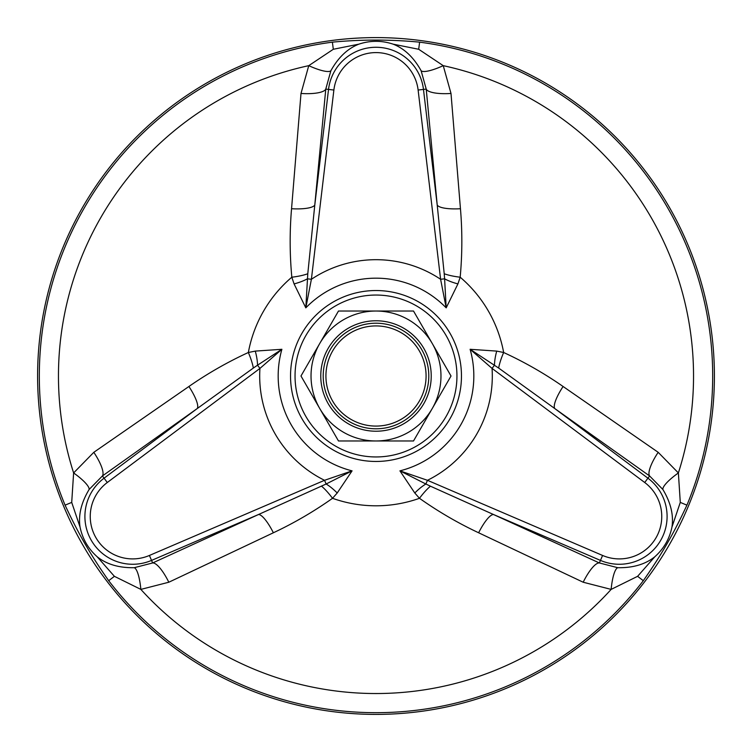<?xml version="1.0" encoding="UTF-8"?>
<svg xmlns="http://www.w3.org/2000/svg" width="752" height="752" viewBox="0 0 752 752"><rect width="100%" height="100%" fill="white"/><g stroke="black" fill="none" stroke-linecap="round" stroke-linejoin="round"><path stroke-width="1.13" d="M421.722 402.395A52.79 52.79 0 0 1 330.278 402.395A52.79 52.79 0 0 1 376 323.21A52.79 52.79 0 0 1 421.722 402.395A52.79 52.79 0 0 0 402.395 330.278A52.79 52.79 0 0 0 330.278 349.605A52.79 52.79 0 0 0 349.605 421.722A52.79 52.79 0 0 0 421.722 402.395M451.021 376L413.515 440.973L338.485 440.973L300.979 376L338.485 311.027L413.515 311.027L451.021 376M319.732 343.514A64.973 64.973 0 0 0 343.514 432.268A64.973 64.973 0 0 0 432.268 408.486A64.973 64.973 0 0 0 408.486 319.732A64.973 64.973 0 0 0 319.732 343.514M328.173 348.383A55.225 55.225 0 0 0 376 431.225A55.225 55.225 0 0 0 423.827 348.383A55.225 55.225 0 0 0 328.173 348.383M332.628 350.958A50.083 50.083 0 0 0 376 426.083A50.083 50.083 0 0 0 419.372 350.958A50.083 50.083 0 0 0 332.628 350.958M430.445 486.196A27.072 6.42 -55.6 0 0 419.475 498.303L414.794 492.992L399.923 470.855L427.456 480.302L425.867 484.006L430.445 486.196L493.547 514.537L600.463 560.409A47.808 47.808 0 0 0 647.933 478.187L554.75 408.533L498.661 368.057L470.113 349.295L496.715 351.099L503.652 352.5A27.072 6.42 -64.4 0 0 498.661 368.057M253.339 368.057A27.072 6.42 64.4 0 0 248.348 352.5L255.285 351.099L281.887 349.295L259.938 368.414L257.532 365.19L253.339 368.057L197.25 408.533L104.067 478.187A47.808 47.808 0 0 0 151.537 560.409L258.453 514.537L326.133 484.006A27.072 8.78 -131.2 0 1 337.206 492.992L332.525 498.303C313.8 511.548 294.079 523.044 273.371 532.773L168.815 582.227L140.859 589.399L114.389 576.323L97.168 556.753C106.605 564.32 118.966 567.967 134.241 567.704L152.637 562.957A27.072 7.379 -114.6 0 1 168.815 582.227M337.206 492.992L352.077 470.855L326.133 484.006L324.544 480.302L352.077 470.855A97.826 97.826 0 0 1 281.887 349.295L257.532 365.19A27.072 8.78 71.2 0 0 255.285 351.099M294.079 283.908L291.823 277.206A27.072 6.42 175.6 0 0 307.784 273.747L305.82 307.85L294.079 283.908A27.072 8.78 168.8 0 0 307.399 278.813L311.394 279.283L305.82 307.85A97.826 97.826 0 0 1 446.18 307.85L440.606 279.283L444.601 278.813L444.216 273.747L437.203 204.929L423.47 89.403A47.808 47.808 0 0 0 328.53 89.403L314.797 204.929L307.784 273.747M457.921 283.908L446.18 307.85L444.601 278.813A27.072 8.78 -168.8 0 0 457.921 283.908L460.177 277.206A129.795 129.795 0 0 1 503.652 352.5C524.492 362.097 544.307 373.424 563.088 386.49A27.072 6.693 -54.5 0 0 554.75 408.533L649.596 475.96A27.072 7.379 -54.6 0 1 658.188 452.319L678.379 472.942A27.072 6.157 -32.9 0 0 662.897 489.514L649.596 475.96L644.708 482.502L492.062 368.414L494.468 365.19A27.072 8.78 -71.2 0 1 496.715 351.099M444.216 273.747A27.072 6.42 -175.6 0 0 460.177 277.206C462.292 254.364 462.386 231.541 460.45 208.736A27.072 6.693 -5.5 0 1 437.203 204.929L426.224 89.084L421.139 70.782C413.732 57.415 404.397 48.542 393.117 44.152L418.685 49.275L443.238 65.659L451.003 93.464L460.45 208.736M644.708 482.502A42.413 42.413 0 0 1 602.587 555.455L427.456 480.302A116.306 116.306 0 0 0 492.062 368.414L470.113 349.295A97.826 97.826 0 0 1 399.923 470.855L425.867 484.006A27.072 8.78 -48.8 0 0 414.794 492.992M321.555 486.196A27.072 6.42 -124.4 0 1 332.525 498.303A129.795 129.795 0 0 0 419.475 498.303C438.2 511.548 457.921 523.044 478.629 532.773A27.072 6.693 114.5 0 1 493.547 514.537L599.363 562.957L617.759 567.704C633.034 567.967 645.395 564.32 654.832 556.753C663.8 548.753 669.506 538.874 671.95 527.096C673.783 515.139 670.765 502.609 662.897 489.514M451.003 93.464A27.072 7.379 -5.4 0 1 426.224 89.084L418.121 90.043A42.413 42.413 0 0 0 333.879 90.043L311.394 279.283A116.306 116.306 0 0 1 440.606 279.283L418.121 90.043M563.088 386.49L658.188 452.319M671.95 527.096L680.287 502.402L678.379 472.942A317.541 317.541 0 0 0 443.238 65.659A27.072 6.157 -27.1 0 1 421.139 70.782M291.55 208.736L300.997 93.464A27.072 7.379 -174.6 0 0 325.776 89.084L314.797 204.929A27.072 6.693 -174.5 0 1 291.55 208.736C289.614 231.531 289.708 254.355 291.823 277.206A129.795 129.795 0 0 0 248.348 352.5C227.508 362.088 207.702 373.424 188.912 386.49A27.072 6.693 54.5 0 1 197.25 408.533L102.404 475.96A27.072 7.379 54.6 0 0 93.812 452.319L188.912 386.49M300.997 93.464L308.762 65.659A27.072 6.157 -152.9 0 0 330.861 70.782L325.776 89.084L333.879 90.043M273.371 532.773A27.072 6.693 -114.5 0 0 258.453 514.537L152.637 562.957L149.413 555.455L324.544 480.302A116.306 116.306 0 0 1 259.938 368.414L107.292 482.502L102.404 475.96L89.103 489.514C81.235 502.609 78.217 515.139 80.05 527.096L71.713 502.402L73.621 472.942A27.072 6.157 -147.1 0 1 89.103 489.514M393.117 44.152C381.706 40.382 370.294 40.382 358.883 44.152L333.315 49.275L308.762 65.659A317.541 317.541 0 0 0 73.621 472.942L93.812 452.319M134.241 567.704A27.072 6.157 -92.9 0 1 140.859 589.399A317.541 317.541 0 0 0 611.141 589.399L583.185 582.227L478.629 532.773M583.185 582.227A27.072 7.379 114.6 0 1 599.363 562.957L602.587 555.455M654.832 556.753L637.611 576.323L611.141 589.399A27.072 6.157 92.9 0 1 617.759 567.704M358.883 44.152C347.603 48.542 338.268 57.415 330.861 70.782M80.05 527.096C82.494 538.864 88.2 548.744 97.168 556.753M680.287 502.402L686.924 505.156C673.632 533.676 661.6 554.544 643.308 580.694L637.611 576.323M418.685 49.275L419.616 42.159C390.316 39.395 361.242 39.395 332.384 42.159L333.315 49.275M71.713 502.402L65.076 505.156C78.575 534.07 90.635 554.92 108.692 580.694L114.389 576.323M37.6 376A338.4 338.4 0 0 1 545.2 82.936A338.4 338.4 0 0 1 545.2 669.064A338.4 338.4 0 0 1 37.6 376M456.943 376A80.943 80.943 0 0 0 335.524 305.895A80.943 80.943 0 0 0 335.524 446.105A80.943 80.943 0 0 0 456.943 376M461.465 376A85.465 85.465 0 0 0 333.268 301.984A85.465 85.465 0 0 0 333.268 450.016A85.465 85.465 0 0 0 461.465 376M107.292 482.502A42.413 42.413 0 0 0 149.413 555.455M686.924 505.156A336.68 336.68 0 0 0 419.616 42.159M332.384 42.159A336.68 336.68 0 0 0 65.076 505.156M108.692 580.694A336.68 336.68 0 0 0 643.308 580.694"/></g></svg>
